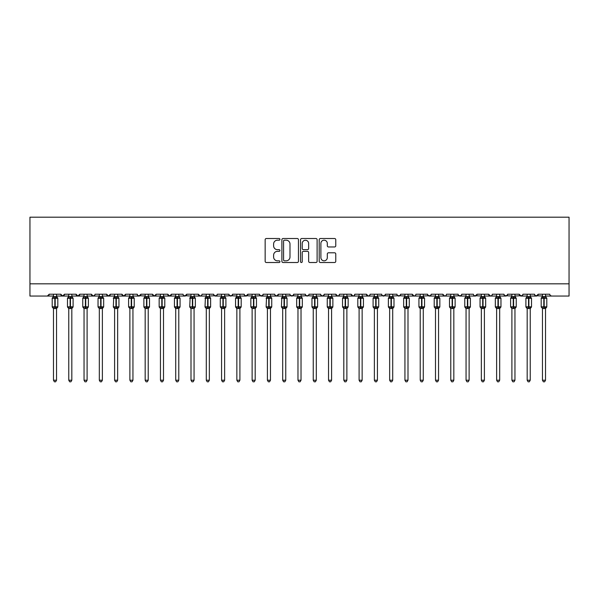 <?xml version="1.0" encoding="UTF-8"?>
<svg xmlns="http://www.w3.org/2000/svg" width="599" height="599" viewBox="0 0 599 599"><rect width="100%" height="100%" fill="white"/><g stroke="black" fill="none" stroke-linecap="round" stroke-linejoin="round"><path stroke-width="0.9" d="M279.943 239.353A0.839 0.839 0 0 0 279.104 238.514L266.353 238.514A1.198 1.198 0 0 0 265.155 239.712L265.155 261.306A1.198 1.198 0 0 0 266.353 262.512L279.104 262.512A0.839 0.839 0 0 0 279.943 261.673A0.839 0.839 0 0 0 279.104 260.827L277.449 260.827A3.841 3.841 0 0 1 273.608 256.993L273.608 255.189A3.841 3.841 0 0 1 277.449 251.348L279.104 251.348A0.839 0.839 0 0 0 279.943 250.509A0.839 0.839 0 0 0 279.104 249.671L277.449 249.671A3.841 3.841 0 0 1 273.608 245.83L273.608 244.033A3.841 3.841 0 0 1 277.449 240.192L279.104 240.192A0.839 0.839 0 0 0 279.943 239.353M334.564 246.968A1.198 1.198 0 0 0 335.769 245.77L335.769 239.712A1.198 1.198 0 0 0 334.564 238.514L320.405 238.514A1.198 1.198 0 0 0 319.207 239.712L319.207 261.306A1.198 1.198 0 0 0 320.405 262.512L334.564 262.512A1.198 1.198 0 0 0 335.769 261.306L335.769 253.991A1.198 1.198 0 0 0 334.564 252.793L328.507 252.793A1.198 1.198 0 0 0 327.309 253.991L327.309 257.622A3.212 3.212 0 0 1 324.096 260.827A3.212 3.212 0 0 1 320.892 257.622L320.892 243.404A3.212 3.212 0 0 1 324.096 240.192A3.212 3.212 0 0 1 327.309 243.404L327.309 245.77A1.198 1.198 0 0 0 328.507 246.968L334.564 246.968M29.95 283.821L569.05 283.821L569.05 217.197L29.95 217.197L29.95 296.048L47.373 296.048L49.2 294.214L60.813 294.214L61.487 295.629M298.452 239.712A1.198 1.198 0 0 0 297.254 238.514L283.095 238.514A1.198 1.198 0 0 0 281.889 239.712L281.889 261.306A1.198 1.198 0 0 0 283.095 262.512L297.254 262.512A1.198 1.198 0 0 0 298.452 261.306L298.452 239.712M301.746 238.514L315.905 238.514A1.198 1.198 0 0 1 317.111 239.712L317.111 261.306A1.198 1.198 0 0 1 315.905 262.512L309.848 262.512A1.198 1.198 0 0 1 308.65 261.306L308.65 252.553A1.198 1.198 0 0 0 307.452 251.348L303.431 251.348A1.198 1.198 0 0 0 302.233 252.553L302.233 261.673A0.839 0.839 0 0 1 301.387 262.512A0.839 0.839 0 0 1 300.548 261.673L300.548 239.712A1.198 1.198 0 0 1 301.746 238.514M56.538 296.048L62.648 296.048L60.813 294.214A1.834 1.834 0 0 0 62.648 296.048A1.834 1.834 0 0 0 64.482 294.214L76.095 294.214A1.834 1.834 0 0 0 77.93 296.048A1.834 1.834 0 0 0 79.764 294.214L91.377 294.214A1.834 1.834 0 0 0 93.212 296.048A1.834 1.834 0 0 0 95.046 294.214L106.659 294.214A1.834 1.834 0 0 0 108.494 296.048A1.834 1.834 0 0 0 110.328 294.214L121.941 294.214A1.834 1.834 0 0 0 123.776 296.048A1.834 1.834 0 0 0 125.61 294.214L137.223 294.214A1.834 1.834 0 0 0 139.05 296.048A1.834 1.834 0 0 0 140.885 294.214L152.498 294.214A1.834 1.834 0 0 0 154.332 296.048A1.834 1.834 0 0 0 156.167 294.214L167.78 294.214A1.834 1.834 0 0 0 169.614 296.048A1.834 1.834 0 0 0 171.449 294.214L183.062 294.214A1.834 1.834 0 0 0 184.896 296.048A1.834 1.834 0 0 0 186.731 294.214L198.344 294.214A1.834 1.834 0 0 0 200.178 296.048A1.834 1.834 0 0 0 202.013 294.214L213.626 294.214A1.834 1.834 0 0 0 215.46 296.048A1.834 1.834 0 0 0 217.287 294.214L228.9 294.214A1.834 1.834 0 0 0 230.735 296.048A1.834 1.834 0 0 0 232.569 294.214L244.182 294.214A1.834 1.834 0 0 0 246.017 296.048A1.834 1.834 0 0 0 247.851 294.214L259.464 294.214A1.834 1.834 0 0 0 261.299 296.048A1.834 1.834 0 0 0 263.133 294.214L274.746 294.214A1.834 1.834 0 0 0 276.581 296.048A1.834 1.834 0 0 0 278.415 294.214L290.028 294.214A1.834 1.834 0 0 0 291.863 296.048A1.834 1.834 0 0 0 293.69 294.214L305.31 294.214A1.834 1.834 0 0 0 307.137 296.048A1.834 1.834 0 0 0 308.972 294.214L320.585 294.214A1.834 1.834 0 0 0 322.419 296.048A1.834 1.834 0 0 0 324.254 294.214L335.867 294.214A1.834 1.834 0 0 0 337.701 296.048A1.834 1.834 0 0 0 339.536 294.214L351.149 294.214A1.834 1.834 0 0 0 352.983 296.048A1.834 1.834 0 0 0 354.818 294.214L366.431 294.214A1.834 1.834 0 0 0 368.265 296.048A1.834 1.834 0 0 0 370.1 294.214L381.713 294.214A1.834 1.834 0 0 0 383.54 296.048A1.834 1.834 0 0 0 385.374 294.214L396.987 294.214A1.834 1.834 0 0 0 398.822 296.048A1.834 1.834 0 0 0 400.656 294.214L412.269 294.214A1.834 1.834 0 0 0 414.104 296.048A1.834 1.834 0 0 0 415.938 294.214L427.551 294.214A1.834 1.834 0 0 0 429.386 296.048A1.834 1.834 0 0 0 431.22 294.214L442.833 294.214A1.834 1.834 0 0 0 444.668 296.048A1.834 1.834 0 0 0 446.502 294.214L458.115 294.214A1.834 1.834 0 0 0 459.95 296.048A1.834 1.834 0 0 0 461.777 294.214L473.39 294.214A1.834 1.834 0 0 0 475.224 296.048A1.834 1.834 0 0 0 477.059 294.214L488.672 294.214A1.834 1.834 0 0 0 490.506 296.048A1.834 1.834 0 0 0 492.341 294.214L503.954 294.214A1.834 1.834 0 0 0 505.788 296.048A1.834 1.834 0 0 0 507.623 294.214L519.236 294.214A1.834 1.834 0 0 0 521.07 296.048A1.834 1.834 0 0 0 522.905 294.214L534.518 294.214A1.834 1.834 0 0 0 536.352 296.048A1.834 1.834 0 0 0 538.187 294.214L549.8 294.214A1.834 1.834 0 0 0 551.627 296.048L550.451 295.614M534.518 294.214L535.184 295.629M522.905 294.214L522.56 295.277M507.623 294.214L506.949 295.629M503.954 294.214L504.628 295.629M492.341 294.214L492.004 295.277M484.396 296.048L490.506 296.048L488.672 294.214L489.346 295.629M469.114 296.048L475.224 296.048L477.059 294.214L476.392 295.629M461.777 294.214L461.11 295.629M438.55 296.048L444.668 296.048L442.833 294.214L443.5 295.629M431.22 294.214L430.546 295.629M427.551 294.214L428.225 295.629M415.938 294.214L415.601 295.277M407.994 296.048L414.104 296.048L412.269 294.214L412.943 295.629M400.656 294.214L399.99 295.629M385.374 294.214L384.708 295.629M370.1 294.214L369.755 295.277M362.148 296.048L368.265 296.048L366.431 294.214L367.097 295.629M354.818 294.214L354.144 295.629M346.873 296.048L352.983 296.048L351.149 294.214L351.815 295.629M339.536 294.214L338.862 295.629M331.591 296.048L337.701 296.048L335.867 294.214L336.211 295.277M324.254 294.214L323.587 295.629M320.585 294.214L321.259 295.629M305.31 294.214L305.977 295.629M293.69 294.214L293.023 295.629M270.463 296.048L276.581 296.048L278.415 294.214L277.741 295.629M263.133 294.214L262.459 295.629M259.464 294.214L260.138 295.629M244.182 294.214L244.856 295.629M232.569 294.214L231.903 295.629M228.9 294.214L229.574 295.629M217.287 294.214L216.621 295.629M213.626 294.214L214.292 295.629M194.061 296.048L200.178 296.048L198.344 294.214L199.01 295.629M178.787 296.048L184.896 296.048L186.731 294.214L186.057 295.629M163.505 296.048L169.614 296.048L171.449 294.214L170.775 295.629M148.223 296.048L154.332 296.048L156.167 294.214L155.5 295.629M132.941 296.048L139.05 296.048L140.885 294.214L140.218 295.629M137.223 294.214L137.89 295.629M117.659 296.048L123.776 296.048L125.61 294.214L124.936 295.629M129.886 296.048L123.776 296.048L121.941 294.214L122.608 295.629M102.377 296.048L108.494 296.048L110.328 294.214L109.654 295.629M114.604 296.048L108.494 296.048L106.659 294.214L107.326 295.629M87.102 296.048L93.212 296.048L91.377 294.214L92.051 295.629M68.765 296.048L62.648 296.048L64.482 294.214L63.816 295.629M569.05 283.821L569.05 296.048L545.517 296.048M47.373 296.048L49.2 294.214A1.834 1.834 0 0 1 47.373 296.048L53.483 296.048M71.82 296.048L77.93 296.048L79.764 294.214M84.04 296.048L77.93 296.048L76.095 294.214M99.322 296.048L93.212 296.048L94.844 295.045M145.168 296.048L137.875 295.614M160.45 296.048L154.332 296.048L152.498 294.214M175.724 296.048L169.614 296.048L167.78 294.214M191.006 296.048L183.713 295.614M206.288 296.048L200.178 296.048L201.354 295.614M209.343 296.048L216.636 295.614M221.57 296.048L215.46 296.048L213.821 295.045M224.625 296.048L231.918 295.614M236.852 296.048L229.559 295.614M239.907 296.048L246.017 296.048L247.851 294.214M252.127 296.048L244.834 295.614M255.189 296.048L262.482 295.614M267.409 296.048L261.299 296.048L259.667 295.045M282.691 296.048L276.581 296.048L274.941 295.045M285.745 296.048L293.038 295.614M297.973 296.048L290.68 295.614M301.027 296.048L308.32 295.614M313.255 296.048L305.962 295.614M316.309 296.048L322.419 296.048L324.059 295.045M328.537 296.048L322.419 296.048L320.787 295.045M343.811 296.048L337.701 296.048L338.884 295.614M359.093 296.048L352.983 296.048L354.166 295.614M374.375 296.048L368.265 296.048L369.441 295.614M377.43 296.048L384.723 295.614M389.657 296.048L382.364 295.614M392.712 296.048L400.005 295.614M404.939 296.048L397.646 295.614M420.213 296.048L414.104 296.048L415.287 295.614M423.276 296.048L430.569 295.614M435.495 296.048L429.386 296.048L427.753 295.045M450.777 296.048L444.668 296.048L445.843 295.614M453.832 296.048L461.125 295.614M466.059 296.048L459.95 296.048L458.31 295.045M481.341 296.048L474.049 295.614M496.623 296.048L490.506 296.048L491.689 295.614M499.678 296.048L505.788 296.048L507.42 295.045M511.898 296.048L504.605 295.614M514.96 296.048L522.253 295.614M527.18 296.048L521.07 296.048L519.236 294.214M530.235 296.048L536.352 296.048L538.187 294.214M542.462 296.048L535.169 295.614M284.413 240.192A0.839 0.839 0 0 0 283.574 241.03L283.574 259.988A0.839 0.839 0 0 0 284.413 260.827L286.15 260.827A3.841 3.841 0 0 0 289.991 256.993L289.991 244.033A3.841 3.841 0 0 0 286.15 240.192L284.413 240.192M308.65 243.464A3.212 3.212 0 0 0 305.438 240.251A3.212 3.212 0 0 0 302.233 243.464L302.233 248.473A1.198 1.198 0 0 0 303.431 249.671L307.452 249.671A1.198 1.198 0 0 0 308.65 248.473L308.65 243.464M57.789 298.077A0.614 0.614 0 0 1 57.818 298.28L57.422 297.703A0.614 0.614 0 0 1 57.594 297.8M53.483 308.672L52.195 306.838L57.818 306.838A0.614 0.614 0 0 1 57.422 307.407L56.538 308.672L57.818 306.838L57.818 298.28L52.195 298.28L52.195 306.838A0.614 0.614 0 0 0 52.6 307.407L53.041 306.958L57.242 307.347A1.348 1.28 0 0 0 56.538 308.478L53.483 308.478A1.348 1.28 0 0 0 52.779 307.347M53.483 296.64L56.538 296.64A1.348 1.28 180 0 0 57.242 297.763L53.041 298.16L52.6 297.703A0.614 0.614 0 0 0 52.195 298.28L52.779 297.763A1.348 1.28 180 0 0 53.483 296.64L53.483 294.214M56.538 308.47L56.538 380.215L53.483 380.215L53.483 308.47M56.538 294.214L56.538 296.647M53.041 298.16L53.483 296.7M56.538 296.7L56.98 298.16M53.041 306.958L53.483 308.41M56.98 306.958L56.538 308.41M56.538 380.215L55.617 381.803L54.397 381.803L53.483 380.215M73.071 298.077A0.614 0.614 0 0 1 73.1 298.28L67.477 298.28L67.477 306.838A0.614 0.614 0 0 0 67.882 307.407L68.316 306.958L72.524 307.347A1.348 1.28 0 0 0 71.82 308.478L68.765 308.478A1.348 1.28 0 0 0 68.054 307.347M68.765 308.672L67.477 306.838L73.1 306.838A0.614 0.614 0 0 1 72.704 307.407L71.82 308.672L73.1 306.838L73.1 298.28L71.82 296.438M68.765 296.64L71.82 296.64A1.348 1.28 180 0 0 72.524 297.763L68.316 298.16L67.882 297.703A0.614 0.614 0 0 0 67.477 298.28L68.054 297.763A1.348 1.28 180 0 0 68.765 296.64L68.765 294.214M88.353 298.077A0.614 0.614 0 0 1 88.382 298.28L87.986 297.703A0.614 0.614 0 0 1 88.158 297.8M84.04 308.672L82.759 306.838L88.382 306.838A0.614 0.614 0 0 1 87.986 307.407L87.102 308.672L88.382 306.838L88.382 298.28L82.759 298.28L82.759 306.838A0.614 0.614 0 0 0 83.164 307.407L83.598 306.958L87.806 307.347A1.348 1.28 0 0 0 87.102 308.478L84.04 308.478A1.348 1.28 0 0 0 83.336 307.347M84.04 296.64L87.102 296.64A1.348 1.28 180 0 0 87.806 297.763L83.598 298.16L83.164 297.703A0.614 0.614 0 0 0 82.759 298.28L83.336 297.763A1.348 1.28 180 0 0 84.04 296.64L84.04 294.214M103.627 298.077A0.614 0.614 0 0 1 103.664 298.28L103.26 297.703A0.614 0.614 0 0 1 103.44 297.8M99.322 308.672L98.041 306.838L103.664 306.838A0.614 0.614 0 0 1 103.26 307.407L102.377 308.672L103.664 306.838L103.664 298.28L98.041 298.28L98.041 306.838A0.614 0.614 0 0 0 98.438 307.407L98.88 306.958L103.088 307.347A1.348 1.28 0 0 0 102.377 308.478L99.322 308.478A1.348 1.28 0 0 0 98.618 307.347M99.322 296.64L102.377 296.64A1.348 1.28 180 0 0 103.088 297.763L98.88 298.16L98.438 297.703A0.614 0.614 0 0 0 98.041 298.28L98.618 297.763A1.348 1.28 180 0 0 99.322 296.64L99.322 294.214M118.909 298.077A0.614 0.614 0 0 1 118.946 298.28L118.542 297.703A0.614 0.614 0 0 1 118.722 297.8M114.604 308.672L113.323 306.838L118.946 306.838A0.614 0.614 0 0 1 118.542 307.407L117.659 308.672L118.946 306.838L118.946 298.28L113.323 298.28A0.614 0.614 0 0 1 113.72 297.703L113.323 306.838A0.614 0.614 0 0 0 113.72 307.407L114.162 306.958L118.37 307.347A1.348 1.28 0 0 0 117.659 308.478L114.604 308.478A1.348 1.28 0 0 0 113.9 307.347M114.604 296.64L117.659 296.64A1.348 1.28 180 0 0 118.37 297.763L118.108 298.16L113.9 297.763A1.348 1.28 180 0 0 114.604 296.64L114.604 294.214M68.765 296.7L68.316 298.16L68.054 297.763M71.82 308.47L71.82 380.215L68.765 380.215L68.765 308.47M71.82 294.214L71.82 296.647M71.82 296.7L72.262 298.16M68.316 306.958L68.765 308.41M72.262 306.958L71.82 308.41M71.82 380.215L70.899 381.803L69.679 381.803L68.765 380.215M84.04 296.7L83.598 298.16L83.336 297.763M87.102 308.47L87.102 380.215L84.04 380.215L84.04 308.47M87.102 294.214L87.102 296.647M87.102 296.7L87.544 298.16M83.598 306.958L84.04 308.41M87.544 306.958L87.102 308.41M87.102 380.215L86.181 381.803L84.961 381.803L84.04 380.215M99.322 296.7L98.88 298.16L98.618 297.763M102.377 308.47L102.377 380.215L99.322 380.215L99.322 308.47M102.377 294.214L102.377 296.647M102.384 296.7L102.826 298.16M98.88 306.958L99.322 308.41M102.826 306.958L102.384 308.41M102.377 380.215L101.463 381.803L100.243 381.803L99.322 380.215M114.604 296.7L114.162 298.16L113.9 297.763M117.659 308.47L117.659 380.215L114.604 380.215L114.604 308.47M117.659 294.214L117.659 296.647M117.659 296.7L118.108 298.16M114.162 306.958L114.604 308.41M118.108 306.958L117.659 308.41M117.659 380.215L116.745 381.803L115.525 381.803L114.604 380.215M134.191 298.077A0.614 0.614 0 0 1 134.228 298.28L128.605 298.28L128.605 306.838A0.614 0.614 0 0 0 129.002 307.407L129.444 306.958L133.644 307.347A1.348 1.28 0 0 0 132.941 308.478L129.886 308.478A1.348 1.28 0 0 0 129.182 307.347M129.886 308.672L128.605 306.838L134.228 306.838A0.614 0.614 0 0 1 133.824 307.407L132.941 308.672L134.228 306.838L134.228 298.28L132.941 296.438M129.886 296.64L132.941 296.64A1.348 1.28 180 0 0 133.644 297.763L129.444 298.16L129.002 297.703A0.614 0.614 0 0 0 128.605 298.28L129.182 297.763A1.348 1.28 180 0 0 129.886 296.64L129.886 294.214M129.886 296.7L129.444 298.16L129.182 297.763M132.941 308.47L132.941 380.215L129.886 380.215L129.886 308.47M132.941 294.214L132.941 296.647M132.941 296.7L133.382 298.16M129.444 306.958L129.886 308.41M133.382 306.958L132.941 308.41M132.941 380.215L132.027 381.803L130.799 381.803L129.886 380.215M149.473 298.077A0.614 0.614 0 0 1 149.503 298.28L143.88 298.28A0.614 0.614 0 0 1 144.284 297.703L143.88 298.28L143.88 306.838A0.614 0.614 0 0 0 144.284 307.407L144.726 306.958L148.926 307.347A1.348 1.28 0 0 0 148.223 308.478L145.168 308.478A1.348 1.28 0 0 0 144.456 307.347M145.168 308.672L143.88 306.838L149.503 306.838A0.614 0.614 0 0 1 149.106 307.407L148.223 308.672L149.503 306.838L149.503 298.28L148.223 296.438M145.168 296.64L148.223 296.64A1.348 1.28 180 0 0 148.926 297.763L148.664 298.16L144.456 297.763A1.348 1.28 180 0 0 145.168 296.64L145.168 294.214M145.168 296.7L144.726 298.16L144.456 297.763M148.223 308.47L148.223 380.215L145.168 380.215L145.168 308.47M148.223 294.214L148.223 296.647M148.223 296.7L148.664 298.16M144.726 306.958L145.168 308.41M148.664 306.958L148.223 308.41M148.223 380.215L147.302 381.803L146.081 381.803L145.168 380.215M164.755 298.077A0.614 0.614 0 0 1 164.785 298.28L159.162 298.28L159.162 306.838A0.614 0.614 0 0 0 159.566 307.407L160 306.958L164.208 307.347A1.348 1.28 0 0 0 163.505 308.478L160.45 308.478A1.348 1.28 0 0 0 159.738 307.347M160.45 308.672L159.162 306.838L164.785 306.838A0.614 0.614 0 0 1 164.388 307.407L163.505 308.672L164.785 306.838L164.785 298.28L163.505 296.438M160.45 296.64L163.505 296.64A1.348 1.28 180 0 0 164.208 297.763L160 298.16L159.566 297.703A0.614 0.614 0 0 0 159.162 298.28L159.738 297.763A1.348 1.28 180 0 0 160.45 296.64L160.45 294.214M160.442 296.7L160 298.16L159.738 297.763M163.505 308.47L163.505 380.215L160.45 380.215L160.45 308.47M163.505 294.214L163.505 296.647M163.505 296.7L163.946 298.16M160 306.958L160.442 308.41M163.946 306.958L163.505 308.41M163.505 380.215L162.584 381.803L161.363 381.803L160.45 380.215M180.037 298.077A0.614 0.614 0 0 1 180.067 298.28L174.444 298.28A0.614 0.614 0 0 1 174.848 297.703L174.444 298.28L174.444 306.838A0.614 0.614 0 0 0 174.848 307.407L175.282 306.958L179.49 307.347A1.348 1.28 0 0 0 178.787 308.478L175.724 308.478A1.348 1.28 0 0 0 175.02 307.347M175.724 308.672L174.444 306.838L180.067 306.838A0.614 0.614 0 0 1 179.663 307.407L178.787 308.672L180.067 306.838L180.067 298.28L178.787 296.438M175.724 296.64L178.787 296.64A1.348 1.28 180 0 0 179.49 297.763L179.228 298.16L175.02 297.763A1.348 1.28 180 0 0 175.724 296.64L175.724 294.214M175.724 296.7L175.282 298.16L175.02 297.763M178.787 308.47L178.787 380.215L175.724 380.215L175.724 308.47M178.787 294.214L178.787 296.647M178.787 296.7L179.228 298.16M175.282 306.958L175.724 308.41M179.228 306.958L178.787 308.41M178.787 380.215L177.866 381.803L176.645 381.803L175.724 380.215M195.311 298.077A0.614 0.614 0 0 1 195.349 298.28L194.945 297.703A0.614 0.614 0 0 1 195.124 297.8M191.006 308.672L189.726 306.838L195.349 306.838A0.614 0.614 0 0 1 194.945 307.407L194.061 308.672L195.349 306.838L195.349 298.28L189.726 298.28A0.614 0.614 0 0 1 190.123 297.703L189.726 306.838A0.614 0.614 0 0 0 190.123 307.407L190.564 306.958L194.772 307.347A1.348 1.28 0 0 0 194.061 308.478L191.006 308.478A1.348 1.28 0 0 0 190.302 307.347M191.006 296.64L194.061 296.64A1.348 1.28 180 0 0 194.772 297.763L194.51 298.16L190.302 297.763A1.348 1.28 180 0 0 191.006 296.64L191.006 294.214M191.006 296.7L190.564 298.16L190.302 297.763M194.061 308.47L194.061 380.215L191.006 380.215L191.006 308.47M194.061 294.214L194.061 296.647M194.069 296.7L194.51 298.16M190.564 306.958L191.006 308.41M194.51 306.958L194.069 308.41M194.061 380.215L193.148 381.803L191.927 381.803L191.006 380.215M210.593 298.077A0.614 0.614 0 0 1 210.631 298.28L210.227 297.703A0.614 0.614 0 0 1 210.406 297.8M206.288 308.672L205.008 306.838L210.631 306.838A0.614 0.614 0 0 1 210.227 307.407L209.343 308.672L210.631 306.838L210.631 298.28L205.008 298.28A0.614 0.614 0 0 1 205.405 297.703L205.008 306.838A0.614 0.614 0 0 0 205.405 307.407L205.846 306.958L210.047 307.347A1.348 1.28 0 0 0 209.343 308.478L206.288 308.478A1.348 1.28 0 0 0 205.584 307.347M206.288 296.64L209.343 296.64A1.348 1.28 180 0 0 210.047 297.763L209.785 298.16L205.584 297.763A1.348 1.28 180 0 0 206.288 296.64L206.288 294.214M206.288 296.7L205.846 298.16L205.584 297.763M209.343 308.47L209.343 380.215L206.288 380.215L206.288 308.47M209.343 294.214L209.343 296.647M209.343 296.7L209.785 298.16M205.846 306.958L206.288 308.41M209.785 306.958L209.343 308.41M209.343 380.215L208.43 381.803L207.209 381.803L206.288 380.215M225.875 298.077A0.614 0.614 0 0 1 225.905 298.28L225.509 297.703A0.614 0.614 0 0 1 225.681 297.8M221.57 308.672L220.282 306.838L225.905 306.838A0.614 0.614 0 0 1 225.509 307.407L224.625 308.672L225.905 306.838L225.905 298.28L220.282 298.28A0.614 0.614 0 0 1 220.687 297.703L220.282 298.28L220.282 306.838A0.614 0.614 0 0 0 220.687 307.407L221.128 306.958L225.329 307.347A1.348 1.28 0 0 0 224.625 308.478L221.57 308.478A1.348 1.28 0 0 0 220.866 307.347M221.57 296.64L224.625 296.64A1.348 1.28 180 0 0 225.329 297.763L225.067 298.16L220.866 297.763A1.348 1.28 180 0 0 221.57 296.64L221.57 294.214M221.57 296.7L221.128 298.16L220.866 297.763M224.625 308.47L224.625 380.215L221.57 380.215L221.57 308.47M224.625 294.214L224.625 296.647M224.625 296.7L225.067 298.16M221.128 306.958L221.57 308.41M225.067 306.958L224.625 308.41M224.625 380.215L223.704 381.803L222.484 381.803L221.57 380.215M241.157 298.077A0.614 0.614 0 0 1 241.187 298.28L240.791 297.703A0.614 0.614 0 0 1 240.963 297.8M236.852 308.672L235.564 306.838L241.187 306.838A0.614 0.614 0 0 1 240.791 307.407L239.907 308.672L241.187 306.838L241.187 298.28L235.564 298.28A0.614 0.614 0 0 1 235.969 297.703L235.564 298.28L235.564 306.838A0.614 0.614 0 0 0 235.969 307.407L236.403 306.958L240.611 307.347A1.348 1.28 0 0 0 239.907 308.478L236.852 308.478A1.348 1.28 0 0 0 236.141 307.347M236.852 296.64L239.907 296.64A1.348 1.28 180 0 0 240.611 297.763L240.349 298.16L236.141 297.763A1.348 1.28 180 0 0 236.852 296.64L236.852 294.214M236.852 296.7L236.403 298.16L236.141 297.763M239.907 308.47L239.907 380.215L236.852 380.215L236.852 308.47M239.907 294.214L239.907 296.647M239.907 296.7L240.349 298.16M236.403 306.958L236.852 308.41M240.349 306.958L239.907 308.41M239.907 380.215L238.986 381.803L237.766 381.803L236.852 380.215M256.439 298.077A0.614 0.614 0 0 1 256.469 298.28L256.065 297.703A0.614 0.614 0 0 1 256.245 297.8M252.127 308.672L250.846 306.838L256.469 306.838A0.614 0.614 0 0 1 256.065 307.407L255.189 308.672L256.469 306.838L256.469 298.28L250.846 298.28A0.614 0.614 0 0 1 251.251 297.703L250.846 298.28L250.846 306.838A0.614 0.614 0 0 0 251.251 307.407L251.685 306.958L255.893 307.347A1.348 1.28 0 0 0 255.189 308.478L252.127 308.478A1.348 1.28 0 0 0 251.423 307.347M252.127 296.64L255.189 296.64A1.348 1.28 180 0 0 255.893 297.763L255.631 298.16L251.423 297.763A1.348 1.28 180 0 0 252.127 296.64L252.127 294.214M252.127 296.7L251.685 298.16L251.423 297.763M255.189 308.47L255.189 380.215L252.127 380.215L252.127 308.47M255.189 294.214L255.189 296.647M255.189 296.7L255.631 298.16M251.685 306.958L252.127 308.41M255.631 306.958L255.189 308.41M255.189 380.215L254.268 381.803L253.048 381.803L252.127 380.215M271.714 298.077A0.614 0.614 0 0 1 271.751 298.28L271.347 297.703A0.614 0.614 0 0 1 271.527 297.8M267.409 308.672L266.128 306.838L271.751 306.838A0.614 0.614 0 0 1 271.347 307.407L270.463 308.672L271.751 306.838L271.751 298.28L266.128 298.28A0.614 0.614 0 0 1 266.525 297.703L266.128 306.838A0.614 0.614 0 0 0 266.525 307.407L266.967 306.958L271.175 307.347A1.348 1.28 0 0 0 270.463 308.478L267.409 308.478A1.348 1.28 0 0 0 266.705 307.347M267.409 296.64L270.463 296.64A1.348 1.28 180 0 0 271.175 297.763L270.913 298.16L266.705 297.763A1.348 1.28 180 0 0 267.409 296.64L267.409 294.214M267.409 296.7L266.967 298.16L266.705 297.763M270.463 308.47L270.463 380.215L267.409 380.215L267.409 308.47M270.463 294.214L270.463 296.647M270.471 296.7L270.913 298.16M266.967 306.958L267.409 308.41M270.913 306.958L270.471 308.41M270.463 380.215L269.55 381.803L268.33 381.803L267.409 380.215M286.996 298.077A0.614 0.614 0 0 1 287.033 298.28L281.41 298.28A0.614 0.614 0 0 1 281.807 297.703L281.41 306.838A0.614 0.614 0 0 0 281.807 307.407L282.249 306.958L286.457 307.347A1.348 1.28 0 0 0 285.745 308.478L282.691 308.478A1.348 1.28 0 0 0 281.987 307.347M282.691 308.672L281.41 306.838L287.033 306.838A0.614 0.614 0 0 1 286.629 307.407L285.745 308.672L287.033 306.838L287.033 298.28L285.745 296.438M282.691 296.64L285.745 296.64A1.348 1.28 180 0 0 286.457 297.763L286.187 298.16L281.987 297.763A1.348 1.28 180 0 0 282.691 296.64L282.691 294.214M282.691 296.7L282.249 298.16L281.987 297.763M285.745 308.47L285.745 380.215L282.691 380.215L282.691 308.47M285.745 294.214L285.745 296.647M285.745 296.7L286.187 298.16M282.249 306.958L282.691 308.41M286.187 306.958L285.745 308.41M285.745 380.215L284.832 381.803L283.612 381.803L282.691 380.215M302.278 298.077A0.614 0.614 0 0 1 302.315 298.28L301.911 297.703A0.614 0.614 0 0 1 302.083 297.8M297.973 308.672L296.685 306.838L302.315 306.838A0.614 0.614 0 0 1 301.911 307.407L301.027 308.672L302.315 306.838L302.315 298.28L296.685 298.28A0.614 0.614 0 0 1 297.089 297.703L296.685 298.28L296.685 306.838A0.614 0.614 0 0 0 297.089 307.407L297.531 306.958L301.731 307.347A1.348 1.28 0 0 0 301.027 308.478L297.973 308.478A1.348 1.28 0 0 0 297.269 307.347M297.973 296.64L301.027 296.64A1.348 1.28 180 0 0 301.731 297.763L301.469 298.16L297.269 297.763A1.348 1.28 180 0 0 297.973 296.64L297.973 294.214M317.56 298.077A0.614 0.614 0 0 1 317.59 298.28L317.193 297.703A0.614 0.614 0 0 1 317.365 297.8M313.255 308.672L311.967 306.838L317.59 306.838A0.614 0.614 0 0 1 317.193 307.407L316.309 308.672L317.59 306.838L317.59 298.28L311.967 298.28L311.967 306.838A0.614 0.614 0 0 0 312.371 307.407L312.813 306.958L317.013 307.347A1.348 1.28 0 0 0 316.309 308.478L313.255 308.478A1.348 1.28 0 0 0 312.543 307.347M313.255 296.64L316.309 296.64A1.348 1.28 180 0 0 317.013 297.763L312.813 298.16L312.371 297.703A0.614 0.614 0 0 0 311.967 298.28L312.543 297.763A1.348 1.28 180 0 0 313.255 296.64L313.255 294.214M332.842 298.077A0.614 0.614 0 0 1 332.872 298.28L332.475 297.703A0.614 0.614 0 0 1 332.647 297.8M328.537 308.672L327.249 306.838L332.872 306.838A0.614 0.614 0 0 1 332.475 307.407L331.591 308.672L332.872 306.838L332.872 298.28L327.249 298.28L327.249 306.838A0.614 0.614 0 0 0 327.653 307.407L328.087 306.958L332.295 307.347A1.348 1.28 0 0 0 331.591 308.478L328.537 308.478A1.348 1.28 0 0 0 327.825 307.347M328.537 296.64L331.591 296.64A1.348 1.28 180 0 0 332.295 297.763L328.087 298.16L327.653 297.703A0.614 0.614 0 0 0 327.249 298.28L327.825 297.763A1.348 1.28 180 0 0 328.537 296.64L328.537 294.214M348.139 298.145A0.614 0.614 0 0 1 348.154 298.28L342.531 298.28L342.531 306.838A0.614 0.614 0 0 0 342.935 307.407L343.369 306.958L347.577 307.347A1.348 1.28 0 0 0 346.873 308.478L343.811 308.478A1.348 1.28 0 0 0 343.107 307.347M348.154 306.838A0.614 0.614 0 0 1 347.749 307.407L346.873 308.672L348.154 306.838L348.154 298.28L348.154 306.838L345.526 306.838L345.526 297.725L343.369 298.16L342.935 297.703A0.614 0.614 0 0 0 342.531 298.28L343.107 297.763A1.348 1.28 180 0 0 343.811 296.64L346.873 296.64A1.348 1.28 180 0 0 347.577 297.763L347.315 298.16L345.526 297.725L345.526 296.52M363.421 298.145A0.614 0.614 0 0 1 363.436 298.28L357.813 298.28L357.813 306.838A0.614 0.614 0 0 0 358.209 307.407L358.651 306.958L362.859 307.347A1.348 1.28 0 0 0 362.148 308.478L359.093 308.478A1.348 1.28 0 0 0 358.389 307.347M363.436 306.838A0.614 0.614 0 0 1 363.031 307.407L362.148 308.672L363.436 306.838L363.436 298.28L363.436 306.838L360.808 306.838L360.808 297.725L358.651 298.16L358.209 297.703A0.614 0.614 0 0 0 357.813 298.28L358.389 297.763A1.348 1.28 180 0 0 359.093 296.64L362.148 296.64A1.348 1.28 180 0 0 362.859 297.763L362.597 298.16L360.808 297.725L360.808 296.52M378.703 298.145A0.614 0.614 0 0 1 378.718 298.28L373.095 298.28A0.614 0.614 0 0 1 373.491 297.703L374.135 297.209M378.718 306.838A0.614 0.614 0 0 1 378.313 307.407L377.43 308.672L378.718 306.838L378.718 298.28L378.718 306.838L376.09 306.838L376.09 297.725L373.933 298.16L373.671 297.763A1.348 1.28 180 0 0 374.375 296.64L377.43 296.64A1.348 1.28 180 0 0 378.134 297.763L377.872 298.16L376.09 297.725L376.09 296.52M377.43 308.478L374.375 308.478A1.348 1.28 0 0 0 373.671 307.347L373.933 306.958L378.134 307.347A1.348 1.28 0 0 0 377.43 308.478L377.43 380.215L376.516 381.803L375.296 381.803L374.375 380.215L374.375 308.47M393.977 298.145A0.614 0.614 0 0 1 393.992 298.28L388.369 298.28L388.369 306.838A0.614 0.614 0 0 0 388.773 307.407L389.215 306.958L393.416 307.347A1.348 1.28 0 0 0 392.712 308.478L389.657 308.478A1.348 1.28 0 0 0 388.953 307.347M393.992 306.838A0.614 0.614 0 0 1 393.595 307.407L392.712 308.672L393.992 306.838L393.992 298.28L393.992 306.838L391.364 306.838L391.364 297.725L389.215 298.16L388.773 297.703A0.614 0.614 0 0 0 388.369 298.28L388.953 297.763A1.348 1.28 180 0 0 389.657 296.64L392.712 296.64A1.348 1.28 180 0 0 393.416 297.763L393.154 298.16L391.364 297.725L391.364 296.52M409.259 298.145A0.614 0.614 0 0 1 409.274 298.28L403.651 298.28A0.614 0.614 0 0 1 404.055 297.703L404.692 297.209M403.651 298.28L403.651 306.838A0.614 0.614 0 0 0 404.055 307.407L403.651 306.838L409.274 306.838A0.614 0.614 0 0 1 408.877 307.407L407.994 308.672L409.274 306.838L409.274 298.28L407.994 296.438M407.994 308.478L404.939 308.478A1.348 1.28 0 0 0 404.228 307.347L404.49 306.958L408.698 307.347A1.348 1.28 0 0 0 407.994 308.478L407.994 380.215L407.073 381.803L405.852 381.803L404.939 380.215L404.939 308.47M404.939 296.64L407.994 296.64A1.348 1.28 180 0 0 408.698 297.763L408.436 298.16L404.228 297.763A1.348 1.28 180 0 0 404.939 296.64L404.939 294.214M424.541 298.145A0.614 0.614 0 0 1 424.556 298.28L418.933 298.28L418.933 306.838A0.614 0.614 0 0 0 419.337 307.407L419.772 306.958L423.98 307.347A1.348 1.28 0 0 0 423.276 308.478L420.213 308.478A1.348 1.28 0 0 0 419.51 307.347M424.556 306.838A0.614 0.614 0 0 1 424.152 307.407L423.276 308.672L424.556 306.838L424.556 298.28L424.556 306.838L421.928 306.838L421.928 297.725L419.772 298.16L419.337 297.703A0.614 0.614 0 0 0 418.933 298.28L419.51 297.763A1.348 1.28 180 0 0 420.213 296.64L423.276 296.64A1.348 1.28 180 0 0 423.98 297.763L423.718 298.16L421.928 297.725L421.928 296.52M439.823 298.145A0.614 0.614 0 0 1 439.838 298.28L434.215 298.28L434.215 306.838A0.614 0.614 0 0 0 434.612 307.407L435.054 306.958L439.262 307.347A1.348 1.28 0 0 0 438.55 308.478L435.495 308.478A1.348 1.28 0 0 0 434.792 307.347M439.838 306.838A0.614 0.614 0 0 1 439.434 307.407L438.55 308.672L439.838 306.838L439.838 298.28L439.838 306.838L437.21 306.838L437.21 297.725L435.054 298.16L434.612 297.703A0.614 0.614 0 0 0 434.215 298.28L434.792 297.763A1.348 1.28 180 0 0 435.495 296.64L438.55 296.64A1.348 1.28 180 0 0 439.262 297.763L439 298.16L437.21 297.725L437.21 296.52M455.105 298.145A0.614 0.614 0 0 1 455.12 298.28L449.497 298.28L449.497 306.838A0.614 0.614 0 0 0 449.894 307.407L450.336 306.958L454.544 307.347A1.348 1.28 0 0 0 453.832 308.478L450.777 308.478A1.348 1.28 0 0 0 450.074 307.347M455.12 306.838A0.614 0.614 0 0 1 454.716 307.407L453.832 308.672L455.12 306.838L455.12 298.28L455.12 306.838L452.492 306.838L452.492 297.725L450.336 298.16L449.894 297.703A0.614 0.614 0 0 0 449.497 298.28L450.074 297.763A1.348 1.28 180 0 0 450.777 296.64L453.832 296.64A1.348 1.28 180 0 0 454.544 297.763L454.274 298.16L452.492 297.725L452.492 296.52M470.38 298.145A0.614 0.614 0 0 1 470.395 298.28L464.772 298.28L464.772 306.838A0.614 0.614 0 0 0 465.176 307.407L465.618 306.958L469.818 307.347A1.348 1.28 0 0 0 469.114 308.478L466.059 308.478A1.348 1.28 0 0 0 465.356 307.347M466.059 308.672L464.772 306.838L470.395 306.838A0.614 0.614 0 0 1 469.998 307.407L469.114 308.672L470.395 306.838L470.395 298.28L469.114 296.438M466.059 296.64L469.114 296.64A1.348 1.28 180 0 0 469.818 297.763L465.618 298.16L465.176 297.703A0.614 0.614 0 0 0 464.772 298.28L465.356 297.763A1.348 1.28 180 0 0 466.059 296.64L466.059 294.214M485.662 298.145A0.614 0.614 0 0 1 485.677 298.28L480.054 298.28L480.054 306.838A0.614 0.614 0 0 0 480.458 307.407L480.892 306.958L485.1 307.347A1.348 1.28 0 0 0 484.396 308.478L481.341 308.478A1.348 1.28 0 0 0 480.63 307.347M481.341 308.672L480.054 306.838L485.677 306.838A0.614 0.614 0 0 1 485.28 307.407L484.396 308.672L485.677 306.838L485.677 298.28L484.396 296.438M481.341 296.64L484.396 296.64A1.348 1.28 180 0 0 485.1 297.763L480.892 298.16L480.458 297.703A0.614 0.614 0 0 0 480.054 298.28L480.63 297.763A1.348 1.28 180 0 0 481.341 296.64L481.341 294.214M500.944 298.145A0.614 0.614 0 0 1 500.959 298.28L495.336 298.28L495.336 306.838A0.614 0.614 0 0 0 495.74 307.407L496.174 306.958L500.382 307.347A1.348 1.28 0 0 0 499.678 308.478L496.623 308.478A1.348 1.28 0 0 0 495.912 307.347M496.623 308.672L495.336 306.838L500.959 306.838A0.614 0.614 0 0 1 500.562 307.407L499.678 308.672L500.959 306.838L500.959 298.28L499.678 296.438M496.623 296.64L499.678 296.64A1.348 1.28 180 0 0 500.382 297.763L496.174 298.16L495.74 297.703A0.614 0.614 0 0 0 495.336 298.28L495.912 297.763A1.348 1.28 180 0 0 496.623 296.64L496.623 294.214M297.973 296.7L297.531 298.16L297.269 297.763M301.027 308.47L301.027 380.215L297.973 380.215L297.973 308.47M301.027 294.214L301.027 296.647M301.027 296.7L301.469 298.16M297.531 306.958L297.973 308.41M301.469 306.958L301.027 308.41M301.027 380.215L300.114 381.803L298.886 381.803L297.973 380.215M313.255 296.7L312.813 298.16L312.543 297.763M316.309 308.47L316.309 380.215L313.255 380.215L313.255 308.47M316.309 294.214L316.309 296.647M316.309 296.7L316.751 298.16M312.813 306.958L313.255 308.41M316.751 306.958L316.309 308.41M316.309 380.215L315.388 381.803L314.168 381.803L313.255 380.215M328.529 296.7L328.087 298.16L327.825 297.763M331.591 308.47L331.591 380.215L328.537 380.215L328.537 308.47M331.591 294.214L331.591 296.647M331.591 296.7L332.033 298.16M328.087 306.958L328.529 308.41M332.033 306.958L331.591 308.41M331.591 380.215L330.67 381.803L329.45 381.803L328.537 380.215M346.873 308.47L346.873 380.215L343.811 380.215L343.811 308.47M346.873 294.214L346.873 296.647M343.811 294.214L343.811 296.647M343.369 298.16L343.811 296.7M346.873 296.7L347.315 298.16M343.369 306.958L343.811 308.41M347.315 306.958L346.873 308.41M346.873 380.215L345.952 381.803L344.732 381.803L343.811 380.215M362.148 308.47L362.148 380.215L359.093 380.215L359.093 308.47M362.148 294.214L362.148 296.647M359.093 294.214L359.093 296.647M358.651 298.16L359.093 296.7M362.148 296.7L362.597 298.16M358.651 306.958L359.093 308.41M362.597 306.958L362.148 308.41M362.148 380.215L361.234 381.803L360.014 381.803L359.093 380.215M374.375 296.7L373.933 298.16L373.671 297.763M374.375 308.672L373.095 306.838A0.614 0.614 0 0 0 373.491 307.407L373.671 307.347M374.375 380.215L377.43 380.215M377.43 294.214L377.43 296.647M374.375 294.214L374.375 296.647M377.43 296.7L377.872 298.16M373.933 306.958L374.375 308.41M377.872 306.958L377.43 308.41M389.657 296.7L389.215 298.16L388.953 297.763M392.712 308.47L392.712 380.215L389.657 380.215L389.657 308.47M392.712 294.214L392.712 296.647M389.657 294.214L389.657 296.647M392.712 296.7L393.154 298.16M389.215 306.958L389.657 308.41M393.154 306.958L392.712 308.41M392.712 380.215L391.791 381.803L390.57 381.803L389.657 380.215M404.931 296.7L404.49 298.16L404.228 297.763M404.939 308.672L404.228 307.347M404.939 380.215L407.994 380.215M407.994 294.214L407.994 296.647M407.994 296.7L408.436 298.16M404.49 306.958L404.931 308.41M408.436 306.958L407.994 308.41M420.213 296.7L419.772 298.16L419.51 297.763M423.276 308.47L423.276 380.215L420.213 380.215L420.213 308.47M423.276 294.214L423.276 296.647M420.213 294.214L420.213 296.647M423.276 296.7L423.718 298.16M419.772 306.958L420.213 308.41M423.718 306.958L423.276 308.41M423.276 380.215L422.355 381.803L421.134 381.803L420.213 380.215M435.495 296.7L435.054 298.16L434.792 297.763M438.55 308.47L438.55 380.215L435.495 380.215L435.495 308.47M438.55 294.214L438.55 296.647M435.495 294.214L435.495 296.647M438.558 296.7L439 298.16M435.054 306.958L435.495 308.41M439 306.958L438.558 308.41M438.55 380.215L437.637 381.803L436.416 381.803L435.495 380.215M453.832 308.47L453.832 380.215L450.777 380.215L450.777 308.47M453.832 294.214L453.832 296.647M450.777 294.214L450.777 296.647M450.336 298.16L450.777 296.7M453.832 296.7L454.274 298.16M450.336 306.958L450.777 308.41M454.274 306.958L453.832 308.41M453.832 380.215L452.919 381.803L451.698 381.803L450.777 380.215M466.059 296.7L465.618 298.16L465.356 297.763M469.114 308.47L469.114 380.215L466.059 380.215L466.059 308.47M469.114 294.214L469.114 296.647M469.114 296.7L469.556 298.16M465.618 306.958L466.059 308.41M469.556 306.958L469.114 308.41M469.114 380.215L468.201 381.803L466.973 381.803L466.059 380.215M481.341 296.7L480.892 298.16L480.63 297.763M484.396 308.47L484.396 380.215L481.341 380.215L481.341 308.47M484.396 294.214L484.396 296.647M484.396 296.7L484.838 298.16M480.892 306.958L481.341 308.41M484.838 306.958L484.396 308.41M484.396 380.215L483.475 381.803L482.255 381.803L481.341 380.215M496.616 296.7L496.174 298.16L495.912 297.763M499.678 308.47L499.678 380.215L496.623 380.215L496.623 308.47M499.678 294.214L499.678 296.647M499.678 296.7L500.12 298.16M496.174 306.958L496.616 308.41M500.12 306.958L499.678 308.41M499.678 380.215L498.757 381.803L497.537 381.803L496.623 380.215M516.226 298.145A0.614 0.614 0 0 1 516.241 298.28L510.618 298.28L510.618 306.838A0.614 0.614 0 0 0 511.014 307.407L511.456 306.958L515.664 307.347A1.348 1.28 0 0 0 514.96 308.478L511.898 308.478A1.348 1.28 0 0 0 511.194 307.347M516.241 306.838A0.614 0.614 0 0 1 515.836 307.407L514.96 308.672L516.241 306.838L516.241 298.28L516.241 306.838L513.613 306.838L513.613 297.725L511.456 298.16L511.014 297.703A0.614 0.614 0 0 0 510.618 298.28L511.194 297.763A1.348 1.28 180 0 0 511.898 296.64L514.96 296.64A1.348 1.28 180 0 0 515.664 297.763L515.402 298.16L513.613 297.725L513.613 296.52M511.898 296.7L511.456 298.16L511.194 297.763M514.96 308.47L514.96 380.215L511.898 380.215L511.898 308.47M514.96 294.214L514.96 296.647M511.898 294.214L511.898 296.647M514.96 296.7L515.402 298.16M511.456 306.958L511.898 308.41M515.402 306.958L514.96 308.41M514.96 380.215L514.039 381.803L512.819 381.803L511.898 380.215M531.508 298.145A0.614 0.614 0 0 1 531.523 298.28L525.9 298.28L525.9 306.838A0.614 0.614 0 0 0 526.296 307.407L526.738 306.958L530.946 307.347A1.348 1.28 0 0 0 530.235 308.478L527.18 308.478A1.348 1.28 0 0 0 526.476 307.347M531.523 306.838A0.614 0.614 0 0 1 531.118 307.407L530.235 308.672L531.523 306.838L531.523 298.28L531.523 306.838L528.895 306.838L528.895 297.725L526.738 298.16L526.296 297.703A0.614 0.614 0 0 0 525.9 298.28L526.476 297.763A1.348 1.28 180 0 0 527.18 296.64L530.235 296.64A1.348 1.28 180 0 0 530.946 297.763L530.684 298.16L528.895 297.725L528.895 296.52M527.18 296.7L526.738 298.16L526.476 297.763M530.235 308.47L530.235 380.215L527.18 380.215L527.18 308.47M530.235 294.214L530.235 296.647M527.18 294.214L527.18 296.647M530.235 296.7L530.684 298.16M526.738 306.958L527.18 308.41M530.684 306.958L530.235 308.41M530.235 380.215L529.321 381.803L528.101 381.803L527.18 380.215M546.79 298.145A0.614 0.614 0 0 1 546.805 298.28L541.182 298.28A0.614 0.614 0 0 1 541.578 297.703L542.222 297.209M541.182 298.28L541.182 306.838A0.614 0.614 0 0 0 541.578 307.407L541.182 306.838L546.805 306.838A0.614 0.614 0 0 1 546.4 307.407L545.517 308.672L546.805 306.838L546.805 298.28L545.517 296.438M545.517 308.478L542.462 308.478A1.348 1.28 0 0 0 541.758 307.347L542.02 306.958L546.221 307.347A1.348 1.28 0 0 0 545.517 308.478L545.517 380.215L544.603 381.803L543.383 381.803L542.462 380.215L542.462 308.47M542.462 296.64L545.517 296.64A1.348 1.28 180 0 0 546.221 297.763L545.959 298.16L541.758 297.763A1.348 1.28 180 0 0 542.462 296.64L542.462 294.214M542.462 296.7L542.02 298.16L541.758 297.763M542.462 308.672L541.758 307.347M542.462 380.215L545.517 380.215M545.517 294.214L545.517 296.647M545.517 296.7L545.959 298.16M542.02 306.958L542.462 308.41M545.959 306.958L545.517 308.41M54.823 296.52L54.823 308.59M55.19 308.59L55.19 296.52M70.105 296.52L70.105 308.59M70.472 308.59L70.472 296.52M85.387 296.52L85.387 308.59M85.754 308.59L85.754 296.52M100.669 296.52L100.669 308.59M101.036 308.59L101.036 296.52M115.951 296.52L115.951 308.59M116.318 308.59L116.318 296.52M131.233 296.52L131.233 308.59M131.6 308.59L131.6 296.52M146.508 296.52L146.508 308.59M146.875 308.59L146.875 296.52M161.79 296.52L161.79 308.59M162.157 308.59L162.157 296.52M177.072 296.52L177.072 308.59M177.439 308.59L177.439 296.52M192.354 296.52L192.354 308.59M192.721 308.59L192.721 296.52M207.636 296.52L207.636 308.59M208.003 308.59L208.003 296.52M222.91 296.52L222.91 308.59M223.277 308.59L223.277 296.52M238.192 296.52L238.192 308.59M238.559 308.59L238.559 296.52M253.474 296.52L253.474 308.59M253.841 308.59L253.841 296.52M268.756 296.52L268.756 308.59M269.123 308.59L269.123 296.52M284.038 296.52L284.038 308.59M284.405 308.59L284.405 296.52M299.32 296.52L299.32 308.59M299.68 308.59L299.68 296.52M314.595 296.52L314.595 308.59M314.962 308.59L314.962 296.52M329.877 296.52L329.877 308.59M330.244 308.59L330.244 296.52M345.159 296.52L345.159 308.59M343.811 308.672L342.531 306.838L345.526 306.838L345.526 308.59M360.441 296.52L360.441 308.59M359.093 308.672L357.813 306.838L360.808 306.838L360.808 308.59M375.723 296.52L375.723 308.59M373.095 298.28L373.095 306.838L376.09 306.838L376.09 308.59M390.997 296.52L390.997 308.59M389.657 308.672L388.369 306.838L391.364 306.838L391.364 308.59M406.279 296.52L406.279 308.59M406.646 308.59L406.646 296.52M421.561 296.52L421.561 308.59M420.213 308.672L418.933 306.838L421.928 306.838L421.928 308.59M436.843 296.52L436.843 308.59M435.495 308.672L434.215 306.838L437.21 306.838L437.21 308.59M452.125 296.52L452.125 308.59M450.777 308.672L449.497 306.838L452.492 306.838L452.492 308.59M467.4 296.52L467.4 308.59M467.767 308.59L467.767 296.52M482.682 296.52L482.682 308.59M483.049 308.59L483.049 296.52M497.964 296.52L497.964 308.59M498.331 308.59L498.331 296.52M513.246 296.52L513.246 308.59M511.898 308.672L510.618 306.838L513.613 306.838L513.613 308.59M528.528 296.52L528.528 308.59M527.18 308.672L525.9 306.838L528.895 306.838L528.895 308.59M543.81 296.52L543.81 308.59M544.177 308.59L544.177 296.52M52.195 306.838L52.195 298.28M52.6 297.703L53.483 296.438M57.422 297.703L56.538 296.438M68.765 296.438L67.882 297.703L68.518 297.209M84.04 296.438L83.164 297.703L83.8 297.209M99.322 296.438L98.438 297.703L99.082 297.209M114.604 296.438L113.72 297.703L114.364 297.209M67.477 306.838L67.477 298.28M82.759 306.838L82.759 298.28M87.986 297.703L87.102 296.438M98.041 306.838L98.041 298.28M103.26 297.703L102.377 296.438M118.542 297.703L117.659 296.438M129.886 296.438L129.002 297.703L129.646 297.209M128.605 306.838L128.605 298.28M145.168 296.438L144.284 297.703L144.921 297.209M160.45 296.438L159.566 297.703L160.203 297.209M159.162 306.838L159.162 298.28M175.724 296.438L174.848 297.703L175.485 297.209M191.006 296.438L190.123 297.703L190.767 297.209M194.945 297.703L194.061 296.438M206.288 296.438L205.405 297.703L206.049 297.209M210.227 297.703L209.343 296.438M221.57 296.438L220.687 297.703L221.323 297.209M225.509 297.703L224.625 296.438M236.852 296.438L235.969 297.703L236.605 297.209M240.791 297.703L239.907 296.438M252.127 296.438L251.251 297.703L251.887 297.209M256.065 297.703L255.189 296.438M267.409 296.438L266.525 297.703L267.169 297.209M271.347 297.703L270.463 296.438M282.691 296.438L281.807 297.703L282.451 297.209M297.973 296.438L297.089 297.703L297.733 297.209M313.255 296.438L312.371 297.703L313.007 297.209M328.537 296.438L327.653 297.703L328.289 297.209M343.571 297.209L342.531 298.28L342.531 306.838M358.853 297.209L357.813 298.28L357.813 306.838M389.41 297.209L388.369 298.28L388.369 306.838M419.974 297.209L418.933 298.28L418.933 306.838M435.256 297.209L434.215 298.28L434.215 306.838M450.538 297.209L449.497 298.28L449.497 306.838M465.82 297.209L464.772 298.28L464.772 306.838M481.094 297.209L480.054 298.28L480.054 306.838M496.376 297.209L495.336 298.28L495.336 306.838M301.911 297.703L301.027 296.438M311.967 306.838L311.967 298.28M317.193 297.703L316.309 296.438M327.249 306.838L327.249 298.28M332.475 297.703L331.591 296.438M346.873 296.438L348.154 298.28M342.935 297.703L343.811 296.438M362.148 296.438L363.436 298.28M358.209 297.703L359.093 296.438M377.43 296.438L378.718 298.28M373.491 297.703L374.375 296.438M392.712 296.438L393.992 298.28M388.773 297.703L389.657 296.438M404.055 297.703L404.939 296.438M423.276 296.438L424.556 298.28M419.337 297.703L420.213 296.438M438.55 296.438L439.838 298.28M434.612 297.703L435.495 296.438M453.832 296.438L455.12 298.28M449.894 297.703L450.777 296.438M465.176 297.703L466.059 296.438M480.458 297.703L481.341 296.438M495.74 297.703L496.623 296.438M511.658 297.209L510.618 298.28L510.618 306.838M514.96 296.438L516.241 298.28M511.014 297.703L511.898 296.438M526.94 297.209L525.9 298.28L525.9 306.838M530.235 296.438L531.523 298.28M526.296 297.703L527.18 296.438M541.578 297.703L542.462 296.438"/></g></svg>
